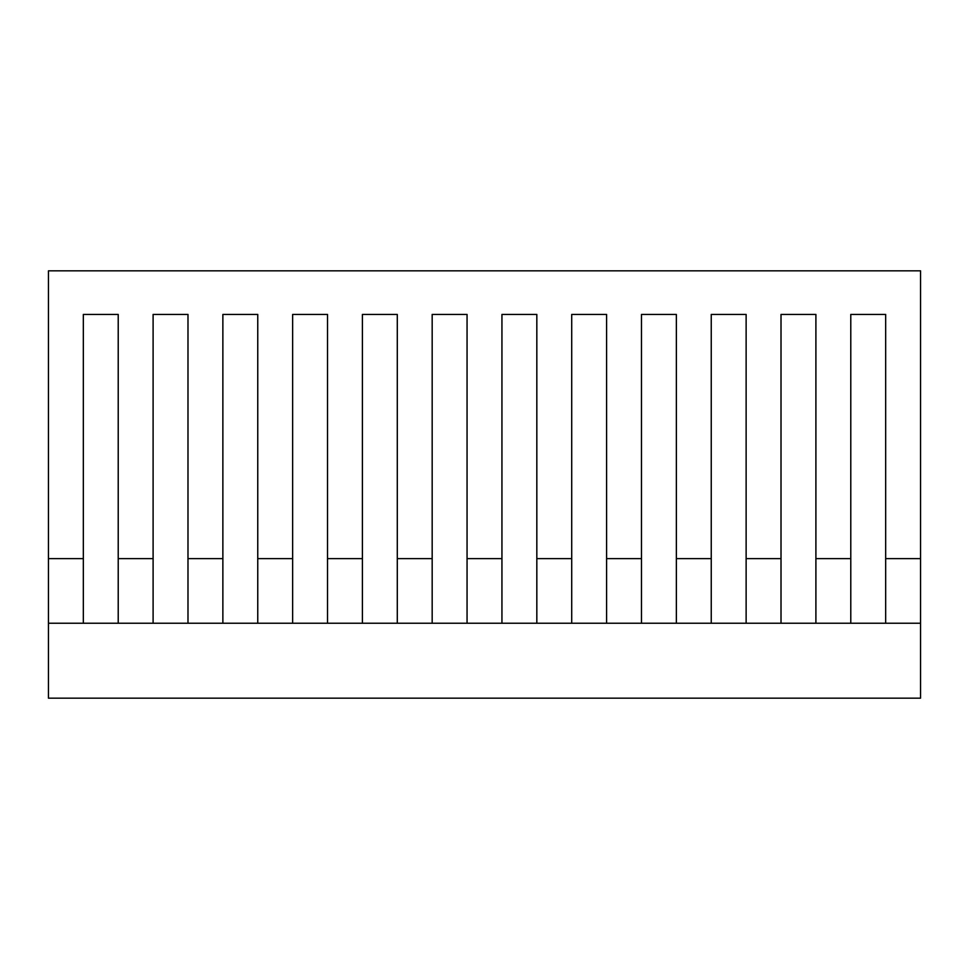 <?xml version="1.0" encoding="UTF-8"?>
<svg xmlns="http://www.w3.org/2000/svg" width="969" height="969" viewBox="0 0 969 969"><rect width="100%" height="100%" fill="white"/><g stroke="black" fill="none" stroke-linecap="round" stroke-linejoin="round"><path stroke-width="1.45" d="M48.45 623.237L48.45 270.835L920.55 270.835L920.55 698.164L48.45 698.164L48.45 623.237L920.55 623.237M153.102 623.237L153.102 558.628L118.218 558.628L118.218 623.237M83.334 623.237L83.334 314.44L118.218 314.44L118.218 558.628M48.45 558.628L83.334 558.628M222.87 623.237L222.87 314.44L257.754 314.44L257.754 623.237M257.754 558.628L292.638 558.628L292.638 314.44L327.522 314.44L327.522 623.237M292.638 623.237L292.638 558.628M153.102 558.628L153.102 314.44L187.986 314.44L187.986 623.237M187.986 558.628L222.87 558.628M362.406 623.237L362.406 314.44L397.29 314.44L397.29 623.237M397.29 558.628L432.174 558.628L432.174 314.44L467.058 314.44L467.058 623.237M432.174 623.237L432.174 558.628M327.522 558.628L362.406 558.628M501.942 623.237L501.942 314.44L536.826 314.44L536.826 623.237M536.826 558.628L571.71 558.628L571.71 314.44L606.594 314.44L606.594 623.237M571.71 623.237L571.71 558.628M467.058 558.628L501.942 558.628M641.478 623.237L641.478 314.44L676.362 314.44L676.362 623.237M676.362 558.628L711.246 558.628L711.246 314.44L746.13 314.44L746.13 623.237M711.246 623.237L711.246 558.628M606.594 558.628L641.478 558.628M781.014 623.237L781.014 314.44L815.898 314.44L815.898 623.237M815.898 558.628L850.782 558.628L850.782 314.44L885.666 314.44L885.666 623.237M850.782 623.237L850.782 558.628M746.13 558.628L781.014 558.628M885.666 558.628L920.55 558.628M83.334 555.988L83.334 314.44L118.218 314.44L118.218 555.988M153.102 555.988L153.102 314.44L187.986 314.44L187.986 555.988M850.782 555.988L850.782 314.44L885.666 314.44L885.666 555.988M781.014 555.988L781.014 314.44L815.898 314.44L815.898 555.988M711.246 555.988L711.246 314.44L746.13 314.44L746.13 555.988M641.478 555.988L641.478 314.44L676.362 314.44L676.362 555.988M571.71 555.988L571.71 314.44L606.594 314.44L606.594 555.988M501.942 555.988L501.942 314.44L536.826 314.44L536.826 555.988M432.174 555.988L432.174 314.44L467.058 314.44L467.058 555.988M362.406 555.988L362.406 314.44L397.29 314.44L397.29 555.988M292.638 555.988L292.638 314.44L327.522 314.44L327.522 555.988M222.87 555.988L222.87 314.44L257.754 314.44L257.754 555.988"/></g></svg>
